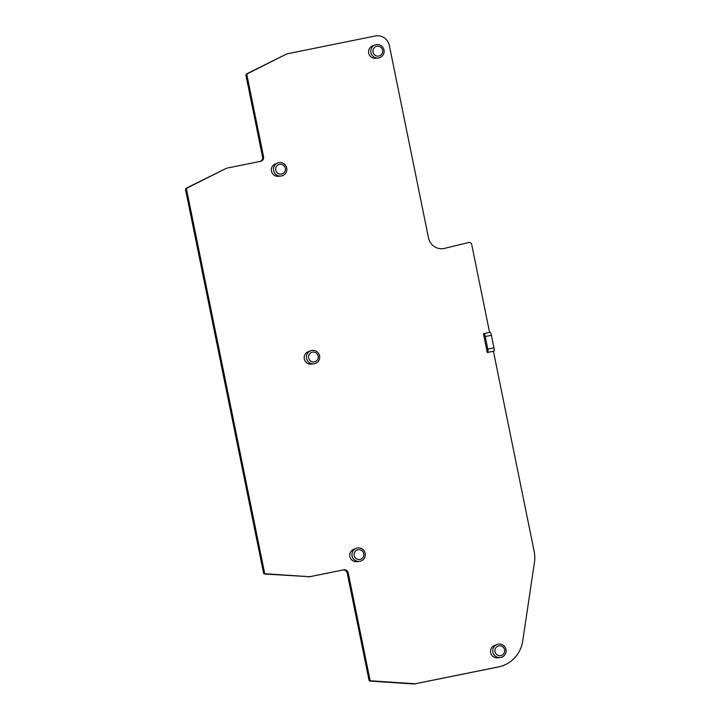 <?xml version="1.0" encoding="UTF-8"?>
<svg xmlns="http://www.w3.org/2000/svg" width="720" height="720" viewBox="0 0 720 720"><rect width="100%" height="100%" fill="white"/><g stroke="black" fill="none" stroke-linecap="round" stroke-linejoin="round"><path stroke-width="1.08" d="M490.176 332.28A3.204 0.594 78.6 0 1 491.391 335.286L493.947 347.841L487.773 349.092L485.217 336.528A3.204 0.594 78.6 0 0 484.002 333.531L490.176 332.28L483.426 333.666L487.26 352.512L493.425 351.261L534.15 551.394A31.41 30.861 -103.4 0 1 534.438 562.455L522.711 641.088A31.41 30.861 -103.4 0 1 499.428 666.702A31.41 30.861 -103.4 0 1 498.429 666.918L415.134 683.766L371.304 680.841A1.278 1.26 -103.4 0 1 369.972 679.815L348.21 572.841A3.843 3.78 76.6 0 0 343.737 569.826L309.663 576.711L265.707 573.786A1.278 1.26 -103.4 0 1 264.546 572.76L186.543 189.378A1.278 1.26 -103.4 0 1 187.209 187.983L226.557 168.201L260.622 161.316A3.843 3.78 76.6 0 0 263.565 156.798L246.924 75.024A1.278 1.26 -103.4 0 1 247.59 73.629L286.938 53.856L375.21 36A12.177 11.97 -103.4 0 1 389.367 45.558L428.499 237.906A13.464 13.23 76.6 0 0 444.654 248.355L468.837 242.46A2.565 2.52 -103.4 0 1 471.708 244.494L489.591 332.397M348.21 572.841L347.22 573.075L368.991 680.049A1.278 1.26 76.6 0 0 370.323 681.075L414.144 684L497.448 667.152A31.41 30.861 76.6 0 0 498.447 666.936L499.428 666.702M496.98 644.499L494.568 645.444A6.408 6.3 76.6 0 0 497.502 657.801L500.085 657.558A6.777 6.66 -103.4 0 1 496.98 644.499A6.777 6.66 -103.4 0 1 505.962 649.494A6.777 6.66 -103.4 0 1 500.085 657.558M375.003 44.955L372.591 45.9A6.408 6.3 76.6 0 0 375.525 58.257L378.108 58.014A6.777 6.66 -103.4 0 1 375.003 44.955A6.777 6.66 -103.4 0 1 383.976 49.95A6.777 6.66 -103.4 0 1 378.108 58.014M277.758 162.99L275.346 163.944A6.408 6.3 76.6 0 0 278.28 176.292L280.863 176.058A6.777 6.66 -103.4 0 1 277.758 162.99A6.777 6.66 -103.4 0 1 286.731 167.985A6.777 6.66 -103.4 0 1 280.863 176.058M310.608 350.784L308.196 351.729A6.408 6.3 76.6 0 0 311.13 364.086L313.713 363.843A6.777 6.66 -103.4 0 1 310.608 350.784A6.777 6.66 -103.4 0 1 319.581 355.779A6.777 6.66 -103.4 0 1 313.713 363.843M356.157 548.361L353.745 549.315A6.408 6.3 76.6 0 0 356.679 561.663L359.262 561.42A6.777 6.66 -103.4 0 1 356.157 548.361A6.777 6.66 -103.4 0 1 365.139 553.356A6.777 6.66 -103.4 0 1 359.262 561.42M500.769 655.587A4.959 4.869 -103.4 0 1 495.009 651.699A4.959 4.869 -103.4 0 1 498.789 645.876A4.959 4.869 -103.4 0 1 504.549 649.764A4.959 4.869 -103.4 0 1 500.769 655.587M378.783 56.043A4.959 4.869 -103.4 0 1 373.023 52.155A4.959 4.869 -103.4 0 1 376.812 46.332A4.959 4.869 -103.4 0 1 382.572 50.22A4.959 4.869 -103.4 0 1 378.783 56.043M281.538 174.078A4.959 4.869 -103.4 0 1 275.778 170.19A4.959 4.869 -103.4 0 1 279.567 164.376A4.959 4.869 -103.4 0 1 285.327 168.264A4.959 4.869 -103.4 0 1 281.538 174.078M314.388 361.872A4.959 4.869 -103.4 0 1 308.628 357.984A4.959 4.869 -103.4 0 1 312.417 352.161A4.959 4.869 -103.4 0 1 318.177 356.049A4.959 4.869 -103.4 0 1 314.388 361.872M363.726 553.635A4.959 4.869 -103.4 0 1 359.946 559.449A4.959 4.869 -103.4 0 1 354.186 555.561A4.959 4.869 -103.4 0 1 357.966 549.738A4.959 4.869 -103.4 0 1 363.726 553.635M498.429 666.918L497.448 667.152M493.947 347.841A3.204 0.594 78.6 0 1 494.01 351.126L493.425 351.261M444.258 248.445L468.621 242.505M260.127 161.415A3.843 3.78 76.6 0 0 262.575 157.032L245.943 75.258A1.278 1.26 76.6 0 1 246.609 73.863L286.938 53.856M309.663 576.711L264.717 574.02A1.278 1.26 76.6 0 1 263.556 572.994L185.562 189.612A1.278 1.26 76.6 0 1 186.228 188.217L226.557 168.201M308.682 576.945L343.737 569.826M347.22 573.075A3.843 3.78 76.6 0 0 342.756 570.06M370.323 681.075L371.304 680.841M414.144 684L415.134 683.766M487.26 352.512L494.01 351.126M487.773 349.092A3.204 0.594 78.6 0 1 487.836 352.368M246.609 73.863L247.59 73.629M245.943 75.258L246.924 75.024M263.565 156.798L262.575 157.032M186.228 188.217L187.209 187.983M185.562 189.612L186.543 189.378M263.556 572.994L264.546 572.76M264.717 574.02L265.707 573.786M368.991 680.049L369.972 679.815M485.217 336.528L491.391 335.286"/></g></svg>
